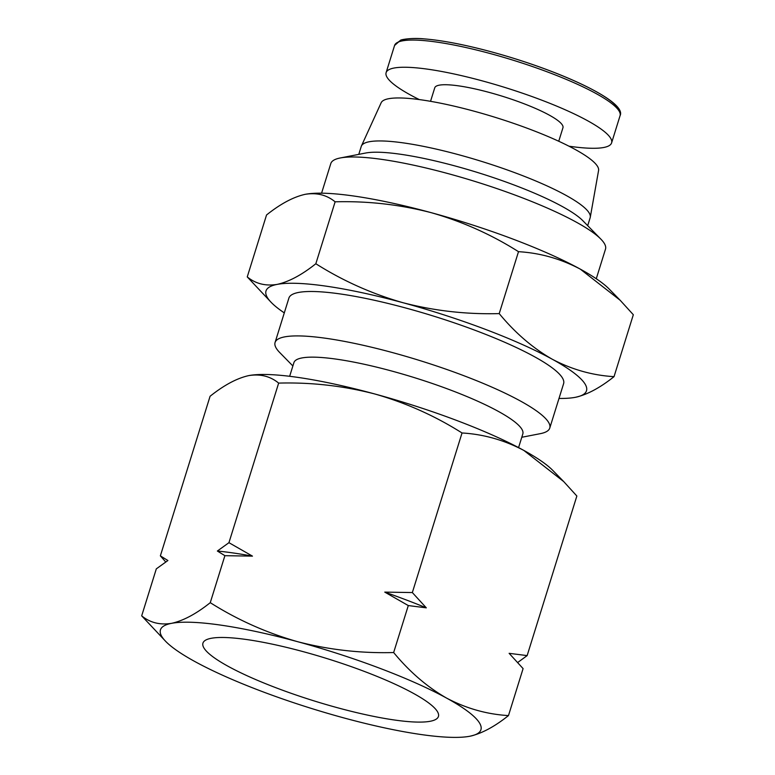 <?xml version="1.0" encoding="UTF-8"?>
<svg xmlns="http://www.w3.org/2000/svg" width="775" height="775" viewBox="0 0 775 775"><rect width="100%" height="100%" fill="white"/><g stroke="black" fill="none" stroke-linecap="round" stroke-linejoin="round"><path stroke-width="1.16" d="M337.677 707.788A123.322 22.126 17.3 0 1 202.982 642.998A123.322 22.126 17.3 0 1 303.703 651.794A123.322 22.126 17.3 0 1 438.466 716.342A123.322 22.126 17.3 0 1 337.677 707.788M518.572 447.592L522.825 433.932A119.883 21.506 -162.7 0 0 391.859 371.07A119.883 21.506 -162.7 0 0 293.909 362.632L289.656 376.292M521.788 437.265L540.311 433.661A143.859 25.808 -162.7 0 0 549.766 428.062A143.859 25.808 -162.7 0 0 392.605 352.615A143.859 25.808 -162.7 0 0 275.067 342.502A143.859 25.808 -162.7 0 0 279.668 352.48L292.873 365.965M549.766 428.062L563.609 383.635A143.859 25.808 -162.7 0 0 406.439 308.198A143.859 25.808 -162.7 0 0 288.901 298.075L275.067 342.502M419.294 99.578A118.081 21.187 17.3 0 1 386.115 72.656A118.081 21.187 17.3 0 1 482.593 80.958A118.081 21.187 17.3 0 1 611.601 142.881A118.081 21.187 17.3 0 1 568.995 146.204M430.542 101.322L434.756 87.808A67.134 12.042 17.3 0 1 489.606 92.525A67.134 12.042 17.3 0 1 562.95 127.73L558.736 141.253M596.275 278.748L605.498 249.133A143.859 25.808 -162.7 0 0 600.896 239.155A143.859 25.808 -162.7 0 0 448.338 173.687A143.859 25.808 -162.7 0 0 340.254 157.974A143.859 25.808 -162.7 0 0 330.799 163.573L321.577 193.188M600.896 239.155L582.819 220.681A119.883 21.506 -162.7 0 0 455.69 166.131A119.883 21.506 -162.7 0 0 365.616 153.033L340.254 157.974M358.777 154.37L361.247 146.436A119.883 21.506 17.3 0 1 361.421 145.981L381.164 102.746A113.886 20.431 17.3 0 1 474.048 111.183A113.886 20.431 17.3 0 1 598.581 170.461L590.279 217.262A119.883 21.506 17.3 0 1 590.163 217.736L587.692 225.67M361.421 145.981A119.883 21.506 17.3 0 1 459.197 154.864A119.883 21.506 17.3 0 1 590.279 217.262M469.902 736.231L469.786 736.25C481.585 733.634 494.479 726.747 508.468 715.587C486.942 714.317 466.347 708.505 446.671 698.139A167.836 30.109 -162.7 0 0 297.571 641.681A167.836 30.109 -162.7 0 0 171.585 623.333A167.836 30.109 -162.7 0 0 165.821 641.516A167.836 30.109 -162.7 0 0 194.699 661.443A167.836 30.109 -162.7 0 0 343.8 717.902A167.836 30.109 -162.7 0 0 469.786 736.25A167.836 30.109 -162.7 0 0 469.902 736.231A167.836 30.109 -162.7 0 0 446.671 698.139C427.228 687.028 409.558 671.828 393.652 652.54C360.956 653.422 328.929 649.808 297.571 641.681C266.455 632.817 237.344 619.806 210.257 602.669C196.278 613.829 183.384 620.717 171.585 623.333C160.018 625.202 150.05 622.703 141.68 615.844L165.821 641.516M224.895 555.685L252.466 556.13L228.945 542.684L217.368 551.025L224.895 555.685L210.257 602.669M228.945 542.684L278.651 383.102C270.281 376.243 260.313 373.744 248.746 375.604L248.63 375.633A167.836 30.109 -162.7 0 0 248.349 375.691M393.652 652.54L408.289 605.566L426.298 607.842L412.339 592.555L462.036 432.973C434.959 415.836 405.848 402.826 374.732 393.962A167.836 30.109 -162.7 0 0 248.746 375.604C236.947 378.229 224.053 385.117 210.073 396.277L160.367 555.859L167.894 560.528L156.318 568.86L141.68 615.844M412.339 592.555L384.768 592.11L408.289 605.566M517.739 662.48L527.145 655.602L576.852 496.019L563.706 481.575L523.832 450.42A167.836 30.109 -162.7 0 0 374.732 393.962C343.373 385.843 311.347 382.22 278.651 383.102M563.706 481.575L552.711 470.338A167.836 30.109 -162.7 0 0 523.832 450.42C504.157 440.055 483.561 434.242 462.036 432.973M508.468 715.587L523.096 668.602L509.127 653.325L527.145 655.602M165.724 561.982L160.367 555.859M252.466 556.13A181.815 32.618 -162.7 0 0 217.368 551.025M426.298 607.842A181.815 32.618 -162.7 0 0 384.768 592.11M509.63 653.838A181.815 32.618 -162.7 0 0 509.495 653.693A181.815 32.618 -162.7 0 0 509.127 653.325M558.998 398.447A167.836 30.109 -162.7 0 0 575.36 397.313A167.836 30.109 -162.7 0 0 575.467 397.294A167.836 30.109 -162.7 0 0 552.236 359.213A167.836 30.109 -162.7 0 0 403.136 302.754A167.836 30.109 -162.7 0 0 277.15 284.396A167.836 30.109 -162.7 0 0 271.386 302.579A167.836 30.109 -162.7 0 0 284.289 312.887M575.467 397.294L575.36 397.313C587.15 394.698 600.044 387.81 614.033 376.65C592.507 375.381 571.911 369.568 552.236 359.213C532.803 348.091 515.123 332.892 499.216 313.604C466.521 314.485 434.494 310.872 403.136 302.754C372.019 293.88 342.918 280.87 315.832 263.733C301.843 274.892 288.949 281.78 277.15 284.396C265.593 286.266 255.624 283.766 247.254 276.907L271.386 302.579M315.832 263.733L335.12 201.81C326.74 194.951 316.772 192.452 305.214 194.322L305.098 194.341A167.836 30.109 -162.7 0 0 304.808 194.399M499.216 313.604L518.504 251.681C491.418 234.544 462.317 221.534 431.2 212.67A167.836 30.109 -162.7 0 0 305.214 194.322C293.415 196.937 280.521 203.825 266.532 214.985L247.254 276.907M614.033 376.65L633.32 314.728L620.174 300.283L580.301 269.128A167.836 30.109 -162.7 0 0 431.2 212.67C399.842 204.552 367.815 200.928 335.12 201.81M620.174 300.283L609.179 289.046A167.836 30.109 -162.7 0 0 580.301 269.128C560.625 258.763 540.03 252.95 518.504 251.681M398.311 42.053A116.105 20.828 17.3 0 1 492.009 52.012A116.105 20.828 17.3 0 1 618.934 110.767M386.115 72.656L394.572 45.473A118.081 21.187 17.3 0 1 491.059 53.775A118.081 21.187 17.3 0 1 620.058 115.707L611.601 142.881M394.572 45.473L400.568 40.242C400.481 39.806 410.75 37.558 424.245 38.886C442.544 40.377 465.136 44.747 492.018 52.012C560.742 70.738 627.421 101.68 620.058 115.707"/></g></svg>
